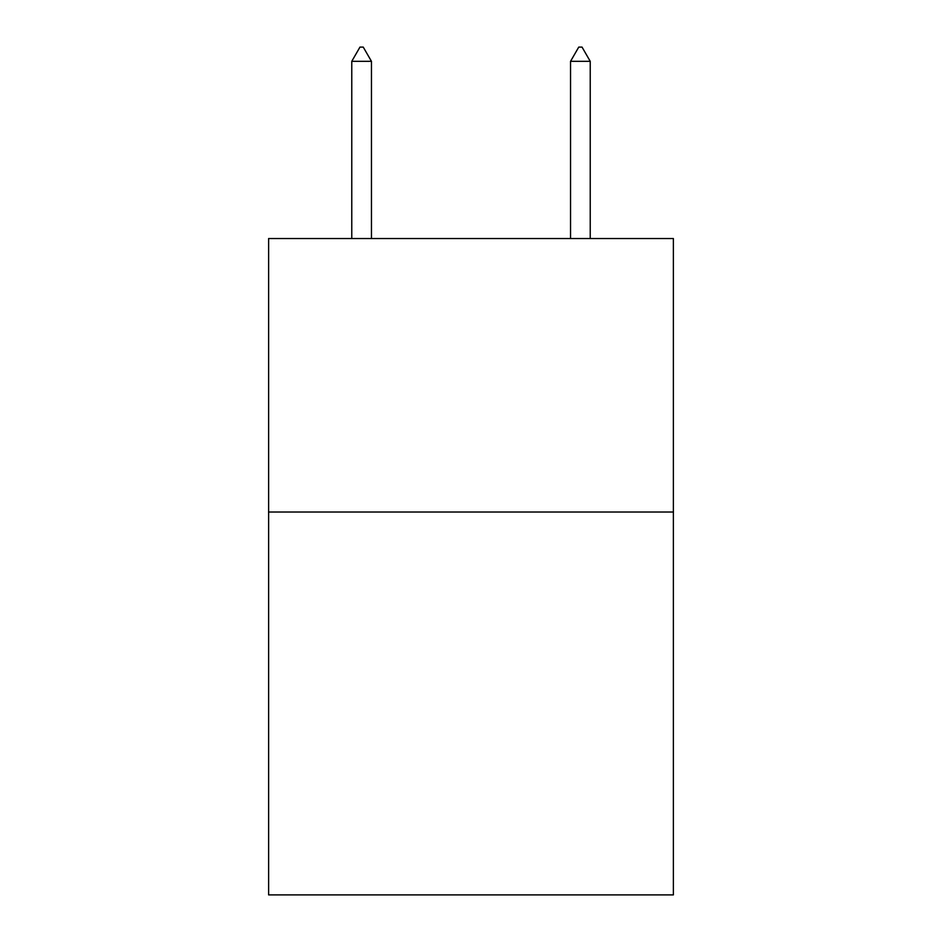 <?xml version="1.0" encoding="UTF-8"?>
<svg xmlns="http://www.w3.org/2000/svg" width="942" height="942" viewBox="0 0 942 942"><rect width="100%" height="100%" fill="white"/><g stroke="black" fill="none" stroke-linecap="round" stroke-linejoin="round"><path stroke-width="1.41" d="M673.377 512.024L673.377 894.9L268.623 894.9L268.623 238.538L673.377 238.538L673.377 512.024L268.623 512.024M371.454 61.324L363.247 47.1L359.962 47.1L351.766 61.324L371.454 61.324L371.454 238.538M351.766 61.324L351.766 238.538M578.753 47.1L582.038 47.1L590.234 61.324L570.546 61.324L578.753 47.1M590.234 238.538L590.234 61.324M570.546 238.538L570.546 61.324"/></g></svg>
